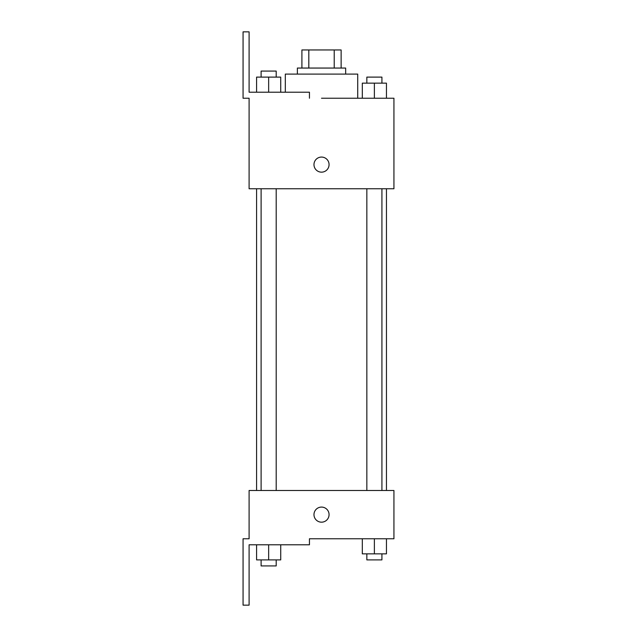<?xml version="1.0" encoding="UTF-8"?>
<svg xmlns="http://www.w3.org/2000/svg" width="637" height="637" viewBox="0 0 637 637"><rect width="100%" height="100%" fill="white"/><g stroke="black" fill="none" stroke-linecap="round" stroke-linejoin="round"><path stroke-width="0.96" d="M308.818 68.055L308.818 49.957L301.906 49.957L301.906 68.055L301.906 49.957M308.818 49.957L341.129 49.957L341.129 68.055M334.218 68.055L334.218 49.957M297.375 74.091L297.375 68.055L345.66 68.055L345.66 74.091M374.381 98.233L374.381 83.144L362.31 83.144L362.31 98.233L357.723 98.233L357.723 74.091L285.312 74.091L285.312 92.198M321.518 98.233L393.937 98.233L386.452 98.233L386.452 83.144L374.381 83.144M313.977 164.617A7.54 7.54 0 0 1 325.292 158.08A7.54 7.54 0 0 1 325.292 171.146A7.54 7.54 0 0 1 313.977 164.617M309.447 98.233L309.447 92.198L249.099 92.198L249.099 31.85L243.063 31.85L243.063 98.233L249.099 98.233L249.099 188.751L393.937 188.751L393.937 98.233M249.099 490.49L393.937 490.49L393.937 538.767L309.447 538.767L309.447 544.802L249.099 544.802L249.099 605.15L243.063 605.15L243.063 538.767L249.099 538.767L249.099 490.49M313.977 514.632A7.54 7.54 0 0 1 325.292 508.095A7.54 7.54 0 0 1 325.292 521.162A7.54 7.54 0 0 1 313.977 514.632M362.31 538.767L362.31 553.856L386.452 553.856L386.452 538.767L386.452 553.856M374.381 553.856L374.381 538.767M381.921 553.856L381.921 559.891L366.84 559.891L366.84 553.856M256.584 544.802L256.584 559.891L280.726 559.891L280.726 544.802L280.726 559.891M268.655 559.891L268.655 544.802M276.195 559.891L276.195 565.927L261.106 565.927L261.106 559.891M386.452 98.233L386.452 83.144M381.921 83.144L381.921 77.109L366.84 77.109L366.84 83.144M256.584 92.198L256.584 77.109L280.726 77.109L280.726 92.198L280.726 77.109M268.655 92.198L268.655 77.109M276.195 77.109L276.195 71.073L261.106 71.073L261.106 77.109M386.452 490.49L386.452 188.751M256.584 490.49L256.584 188.751M366.84 188.751L366.84 490.49M381.921 188.751L381.921 490.49M276.195 490.49L276.195 188.751M261.106 490.49L261.106 188.751"/></g></svg>
